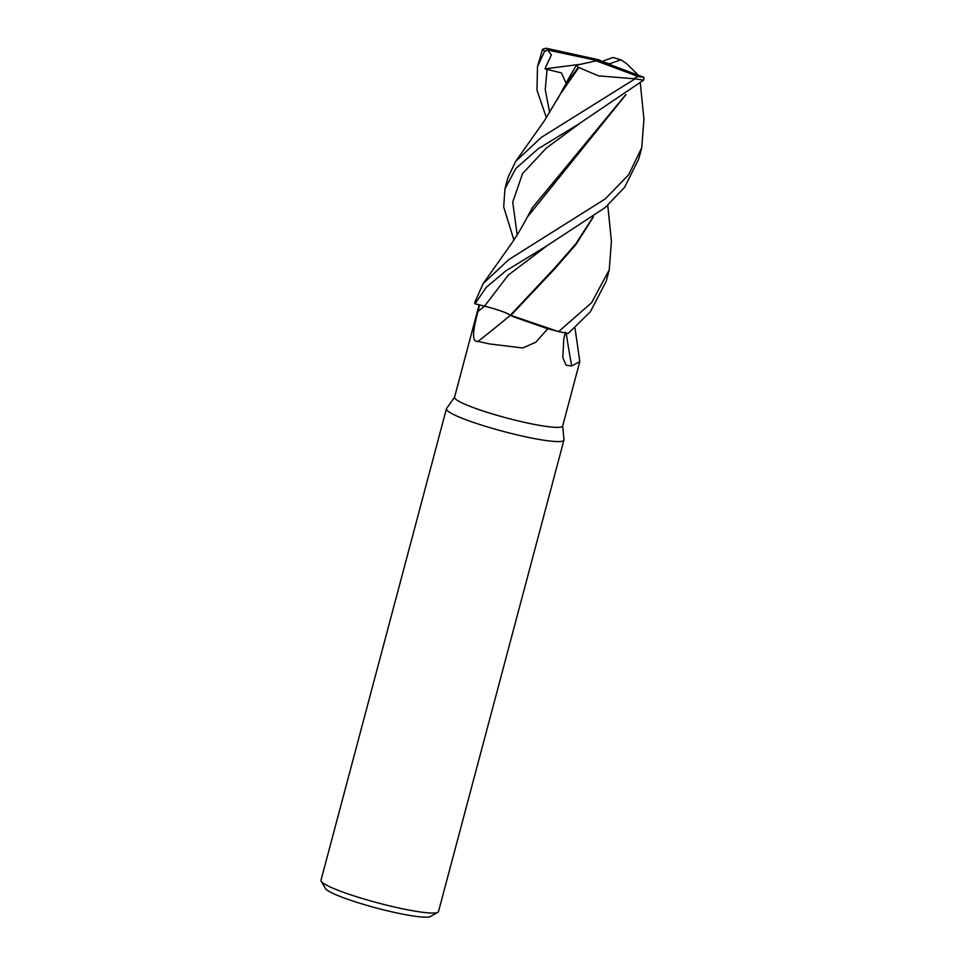 <?xml version="1.0" encoding="UTF-8"?>
<svg xmlns="http://www.w3.org/2000/svg" width="965" height="965" viewBox="0 0 965 965"><rect width="100%" height="100%" fill="white"/><g stroke="black" fill="none" stroke-linecap="round" stroke-linejoin="round"><path stroke-width="1.45" d="M547.818 328.715L535.816 342.213L522.753 347.991L489.557 343.938L478.013 341.405C469.786 342.768 474.901 323.468 477.952 311.49L479.677 304.94L475.057 303.794L485.238 306.303M593.463 216.811L576.009 244.422L554.718 268.885L510.871 315.398L558.421 331.562L546.576 328.365L513.464 316.773A50.276 5.959 14.9 0 1 510.678 315.374L513.464 316.773M454.575 397.11L446.554 408.545A60.807 7.201 14.9 0 0 446.421 408.822A60.807 7.201 14.9 0 0 466.143 419.799A60.807 7.201 14.9 0 0 528.434 437.398A60.807 7.201 14.9 0 0 563.946 440.1A60.807 7.201 14.9 0 0 563.97 439.787L562.692 425.879M479.135 304.807L454.539 397.254A55.946 6.622 14.9 0 0 472.681 407.351A55.946 6.622 14.9 0 0 529.99 423.538A55.946 6.622 14.9 0 0 562.655 426.023L579.808 361.561L571.702 365.988L566.045 365.216L562.788 357.52L563.825 338.739L565.466 332.189M446.421 408.822L320.971 880.309A60.807 7.201 14.9 0 0 321.164 881.25A60.807 7.201 14.9 0 0 340.693 891.286A60.807 7.201 14.9 0 0 399.715 908.186A60.807 7.201 14.9 0 0 437.857 912.299A60.807 7.201 14.9 0 0 438.496 911.575L563.946 440.1M321.164 881.25L325.47 888.56A54.728 6.478 14.9 0 0 343.045 897.583A54.728 6.478 14.9 0 0 396.169 912.794A54.728 6.478 14.9 0 0 430.487 916.497L437.857 912.299M479.677 304.94L484.539 306.158C497.747 309.572 506.348 312.6 510.34 315.241L510.678 315.374M510.413 315.278A1028.967 820.684 -39.2 0 1 478.013 341.405M574.983 327.798L579.808 361.561M566.214 333.046A1028.967 889.742 -57.1 0 0 571.702 365.988M592.98 217.173L575.816 243.831L554.163 268.572L510.34 315.241M607.769 205.352L611.424 241.383L609.229 269.898L591.569 302.733L558.59 331.598L510.835 315.434M515.684 161.36L544.212 121.047L559.833 94.884L578.819 67.502L598.348 75.837L635.079 78.841L541.293 137.404L515.684 161.36L507.964 177.536L504.972 188.754L515.901 168.441L538.277 148.682L577.89 124.545L643.595 80.143L644.029 77.357L601.75 61.531L609.53 63.811L620.833 59.806L626.261 63.316L638.456 75.27M513.899 239.959L503.67 206.932L504.972 188.754M508.772 259.609L483.163 283.565L474.671 302.636A60.807 7.201 14.9 0 0 474.997 303.782L486.264 287.341L505.769 270.9L545.382 246.763L605.115 207.62L624.572 187.355L638.758 158.923L641.749 147.705L628.649 174.749L605.357 198.826L508.772 259.609M546.407 117.742L536.986 90.264L537.493 66.549L544.682 51.157L547.638 50.023L551.377 54.909L544.948 68.865L561.449 72.918L565.985 83.099L576.262 65.294L578.264 67.297L564.815 85.632L557.275 99.66M547.638 50.023L601.75 61.531L599.506 59.975L546.214 48.25L542.583 49.203A60.807 7.201 14.9 0 0 544.682 51.157M542.583 49.203L537.493 66.549M625.501 94.956L532.294 207.837L524.755 221.866M640.29 83.135L643.945 119.177L641.749 147.705M625.983 94.594L527.312 217.101C520.159 230.406 517.469 234.543 511.498 243.554L483.175 283.577M511.124 315.495L510.364 315.205C506.384 312.551 497.783 309.536 484.551 306.134L474.997 303.782M578.264 67.297L579.096 67.586M558.59 331.598A60.807 7.201 14.9 0 0 568.252 333.395L590.399 311.719L606.249 281.129L609.229 269.898M611.376 65.138L609.53 63.811M620.833 59.806A58.37 6.912 14.9 0 0 612.992 57.478L601.75 61.531L596.213 60.819L576.274 65.294M596.213 60.819L638.215 76.549L634.391 78.213M546.214 48.25A58.37 6.912 14.9 0 0 548.229 49.782M638.215 76.549A58.37 6.912 14.9 0 0 644.029 77.357M635.079 78.841A60.807 7.201 14.9 0 0 643.595 80.143M544.948 68.865L581.256 64.172M546.805 245.93L508.326 275.025L484.539 306.158A1020.994 814.339 -39.2 0 1 477.952 311.49M579.326 123.725L546.238 148.164L522.535 173.628L512.717 202.155L517.168 234.833M547.107 69.01L545.249 89.805L549.688 112.615"/></g></svg>
